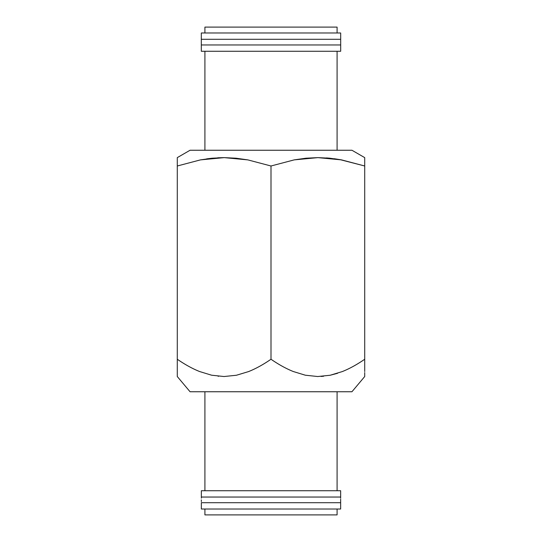 <?xml version="1.0" encoding="UTF-8"?>
<svg xmlns="http://www.w3.org/2000/svg" width="542" height="542" viewBox="0 0 542 542"><rect width="100%" height="100%" fill="white"/><g stroke="black" fill="none" stroke-linecap="round" stroke-linejoin="round"><path stroke-width="0.81" d="M364.719 376.527L351.941 391.751L364.719 376.527L364.719 375.233L364.719 376.527M364.719 371.568L364.719 359.244C356.907 364.617 349.475 368.716 342.409 371.527C349.651 368.621 357.083 364.529 364.719 359.244L364.712 361.446M364.712 372.591L364.719 375.22M337.625 373.262L330.288 375.22L337.368 373.343M321.067 376.439L323.581 376.25M218.616 376.27L218.047 376.209M177.281 371.582L177.281 359.244C185.093 364.617 192.525 368.716 199.592 371.527L211.583 375.199L224.022 376.527L236.42 375.254L248.514 371.602C255.634 368.784 263.127 364.664 271 359.244L271 165.994L247.857 159.89L224.232 157.627L200.486 159.876L177.281 165.994L200.432 159.89L177.281 165.994L177.281 376.527L190.059 391.751L177.281 376.527L177.281 359.244L177.681 359.522M177.281 375.22L177.288 372.517M177.281 157.627L190.059 150.249L177.281 157.627L177.281 165.872M212.227 158.203L206.665 158.867M223.778 157.627L217.728 157.797M329.773 158.203L326.433 157.925M364.719 157.627L364.719 159.904L364.719 157.627L351.941 150.249L364.719 157.627L364.719 165.994L339.78 159.565M341.568 159.89L317.944 157.627L329.827 158.21L341.568 159.89L364.719 165.994L364.719 359.244L364.719 165.994L364.305 165.859M337.083 514.9L337.083 509.013L337.083 514.9L204.917 514.9L204.917 509.013L204.917 514.9L337.083 514.9M337.083 490.727L337.083 391.751L337.083 490.727L339.956 490.727L202.044 490.727A29.017 29.017 0 0 0 201.346 490.734L201.346 497.041L340.654 497.041L340.654 490.734A29.017 29.017 0 0 0 339.963 490.727M204.917 391.751L204.917 490.727L204.917 391.751M337.083 150.249L337.083 51.273L337.083 150.249M204.917 51.273L204.917 150.249L204.917 51.273M337.083 32.987L337.083 27.1L204.917 27.1L204.917 32.987L204.917 27.1L337.083 27.1L337.083 32.987M201.312 43.855L201.312 51.266A29.017 29.017 0 0 0 202.037 51.273L339.956 51.273A29.017 29.017 0 0 0 340.688 51.266L340.688 44.959L201.312 44.959L340.688 44.959L340.688 43.855L340.688 47.357M202.261 32.987A29.593 29.593 0 0 0 201.312 33.001L201.312 39.302L340.688 39.302L340.688 33.001A29.593 29.593 0 0 0 339.739 32.987L202.268 32.987M201.346 502.698L201.346 508.999A29.593 29.593 0 0 0 202.261 509.013L339.732 509.013A29.593 29.593 0 0 0 340.654 508.999L340.654 502.698L201.346 502.698L340.654 502.698L340.654 499.88L340.654 502.698M340.654 492.963L340.654 491.96M340.654 494.243L340.654 498.145L340.654 497.041L201.346 497.041L201.346 494.643M201.346 492.963L201.346 498.145M340.654 499.121L340.654 499.873M340.654 499.88L340.654 501.594M201.346 508.45L201.346 508.999M340.654 508.064L340.654 508.999M340.688 33.069L340.688 33.59M340.688 35.244L340.688 33.563M201.312 33.936L201.312 33.557M201.312 40.406L201.312 42.12L201.312 39.302L340.688 39.302L340.688 51.266M201.312 51.205L201.312 50.04M201.312 47.757L201.312 42.12M177.281 165.994L200.486 159.876L212.288 158.203L224.232 157.627L236.109 158.21L247.857 159.89L271 165.994L294.204 159.876L306 158.203L317.944 157.627L294.204 159.876L271 165.994L271 359.244C263.31 364.576 255.81 368.689 248.514 371.602L236.42 375.254L224.022 376.527L211.583 375.199L199.592 371.527C192.349 368.621 184.917 364.529 177.281 359.244L177.281 159.904M200.432 159.89L224.056 157.627M334.197 158.711L341.501 159.876M271 359.244C278.805 364.617 286.244 368.716 293.31 371.527L305.302 375.199L317.734 376.527L330.139 375.254L342.226 371.602C349.346 368.784 356.839 364.664 364.719 359.244C357.022 364.576 349.522 368.689 342.226 371.602L330.139 375.254L317.734 376.527L305.302 375.199L293.31 371.527C286.068 368.621 278.629 364.529 271 359.244M190.059 391.751L351.941 391.751L190.059 391.751M351.941 150.249L190.059 150.249L351.941 150.249M364.719 165.994L364.719 159.904M340.688 49.031L340.688 50.731M201.312 50.731L201.312 49.031M201.346 501.594L201.346 499.873M340.654 497.041L340.654 498.145M204.917 490.727L202.044 490.727M202.268 509.013L204.917 509.013M337.083 509.013L339.732 509.013"/></g></svg>
